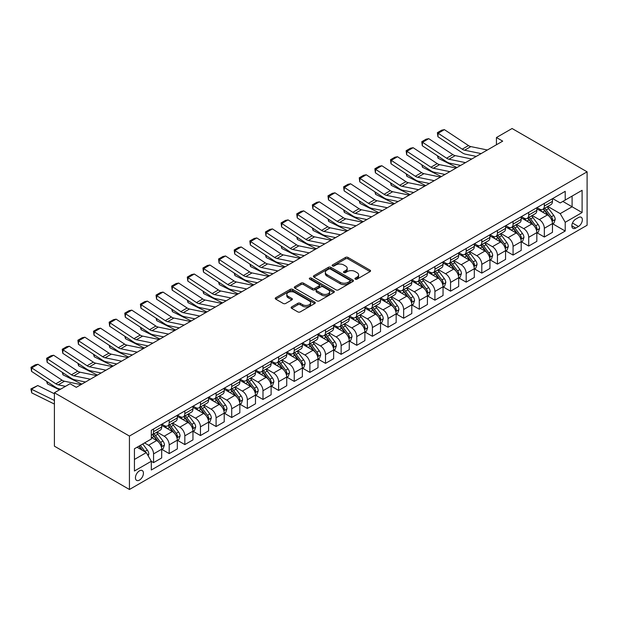 <?xml version="1.0" encoding="UTF-8"?>
<svg xmlns="http://www.w3.org/2000/svg" width="618" height="618" viewBox="0 0 618 618"><rect width="100%" height="100%" fill="white"/><g stroke="black" fill="none" stroke-linecap="round" stroke-linejoin="round"><path stroke-width="0.93" d="M355.296 279.135A1.213 0.703 0 0 0 357.019 279.135L370.058 271.603A1.738 1.004 0 0 0 370.568 270.893A1.738 1.004 0 0 0 370.058 270.182L347.965 257.428A1.738 1.004 0 0 0 345.508 257.428L332.469 264.96A1.213 0.703 0 0 0 332.113 265.454A1.213 0.703 0 0 0 332.469 265.949A1.213 0.703 0 0 0 334.191 265.949L335.875 264.975A5.554 3.206 0 0 1 343.732 264.975L345.57 266.041A5.554 3.206 0 0 1 347.2 268.305A5.554 3.206 0 0 1 345.57 270.576L343.886 271.549A1.213 0.703 0 0 0 343.531 272.044A1.213 0.703 0 0 0 343.886 272.538A1.213 0.703 0 0 0 345.601 272.538L347.293 271.565A5.554 3.206 0 0 1 355.149 271.565L356.988 272.631A5.554 3.206 0 0 1 358.618 274.894A5.554 3.206 0 0 1 356.988 277.165L355.296 278.139A1.213 0.703 0 0 0 354.941 278.633A1.213 0.703 0 0 0 355.296 279.135L355.296 278.139M139.436 480.101A5.662 3.268 120 0 0 143.129 475.118A5.662 3.268 120 0 0 142.264 470.584A5.662 3.268 120 0 0 139.436 470.862A5.662 3.268 120 0 0 135.736 475.845A5.662 3.268 120 0 0 136.609 480.379A5.662 3.268 120 0 0 139.436 480.101M291.626 306.891A1.738 1.004 0 0 0 291.117 307.602A1.738 1.004 0 0 0 291.626 308.312L297.83 311.889A1.738 1.004 0 0 0 300.278 311.889L314.763 303.531A1.738 1.004 0 0 0 315.273 302.82A1.738 1.004 0 0 0 314.763 302.109L292.669 289.355A1.738 1.004 0 0 0 290.213 289.355L275.736 297.714A1.738 1.004 0 0 0 275.226 298.424A1.738 1.004 0 0 0 275.736 299.135L283.222 303.453A1.738 1.004 0 0 0 285.678 303.453L291.874 299.877A1.738 1.004 0 0 0 292.384 299.166A1.738 1.004 0 0 0 291.874 298.463L288.158 296.316A4.643 2.681 0 0 1 286.798 294.423A4.643 2.681 0 0 1 289.664 291.943A4.643 2.681 0 0 1 294.724 292.523L309.27 300.92A4.643 2.681 0 0 1 310.63 302.82A4.643 2.681 0 0 1 307.764 305.292A4.643 2.681 0 0 1 302.704 304.713L300.278 303.314A1.738 1.004 0 0 0 297.83 303.314L291.626 306.891L291.626 308.312M587.1 171.827L512.075 128.513L496.439 137.536L502.697 141.143L76.284 387.331L70.035 383.724L54.407 392.747L129.432 436.061L587.1 171.827L587.1 225.253L129.432 489.487L129.432 436.061M335.999 289.85A1.738 1.004 0 0 0 338.455 289.85L352.94 281.491A1.738 1.004 0 0 0 353.442 280.781A1.738 1.004 0 0 0 352.94 280.07L330.846 267.316A1.738 1.004 0 0 0 328.39 267.316L313.905 275.674A1.738 1.004 0 0 0 313.396 276.385A1.738 1.004 0 0 0 313.905 277.096L335.999 289.85M310.159 279.398A1.213 0.703 0 0 1 311.387 279.568L333.828 292.523L319.367 300.873A1.738 1.004 0 0 1 316.91 300.873L294.817 288.112L294.817 286.698A1.738 1.004 0 0 0 294.307 287.409A1.738 1.004 0 0 0 294.817 288.112M294.817 286.698L301.02 283.121A1.738 1.004 0 0 1 303.469 283.121L312.43 288.289A1.738 1.004 0 0 0 314.886 288.289L318.996 285.918A1.738 1.004 0 0 0 319.506 285.207A1.738 1.004 0 0 0 318.996 284.496L309.672 279.112A1.213 0.703 0 0 1 309.317 278.618A1.213 0.703 0 0 1 310.066 277.969A1.213 0.703 0 0 1 311.387 278.123L333.851 291.093A1.738 1.004 0 0 1 334.361 291.796A1.738 1.004 0 0 1 333.851 292.507L333.851 291.093M578.471 217.528L575.721 219.12A5.485 3.167 120 0 0 572.137 223.948A5.485 3.167 120 0 0 572.979 228.343A5.485 3.167 120 0 0 575.721 228.073L578.471 226.482A5.485 3.167 120 0 0 582.056 221.653A5.485 3.167 120 0 0 581.214 217.258A5.485 3.167 120 0 0 578.471 217.528M552.646 198.579L560.217 202.943L565.215 200.054L565.215 191.325L151.317 430.29L151.317 439.019L134.43 448.768L134.43 471.009L151.317 461.26L151.317 469.997L565.215 231.032L565.215 222.295L560.217 213.627L547.78 206.451M565.215 200.054L582.102 190.313L582.102 212.546L565.215 222.295M54.407 392.747L54.407 446.173L129.432 489.487M496.439 137.536L496.439 144.759M562.843 201.429L572.098 206.775L572.098 196.084L582.102 190.313M560.217 213.627L572.098 206.775L582.102 212.546M134.43 459.452L146.311 452.592L137.057 447.254M151.317 461.329L153.565 462.627L153.565 453.898A7.076 4.087 -120 0 0 148.559 445.23L144.558 442.921M153.565 462.627L161.692 457.938L161.692 449.201A7.076 4.087 -120 0 0 156.694 440.541L151.317 437.436M161.877 449.386L169.193 453.604L169.193 444.867A7.076 4.087 -120 0 0 164.195 436.208L157.011 432.059M169.193 453.604L177.327 448.915L177.327 440.178A7.076 4.087 -120 0 0 172.322 431.511L161.692 425.377M177.513 440.356L184.828 444.581L184.828 435.845A7.076 4.087 -120 0 0 179.823 427.185L172.646 423.036M184.828 444.581L192.955 439.892L192.955 431.155A7.076 4.087 -120 0 0 187.949 422.488L177.327 416.354M193.14 431.333L200.456 435.559L200.456 426.822A7.076 4.087 -120 0 0 195.458 418.162L188.274 414.014M200.456 435.559L208.583 430.862L208.583 422.133A7.076 4.087 -120 0 0 203.585 413.465L192.955 407.332M208.776 422.31L216.091 426.536L216.091 417.799A7.076 4.087 -120 0 0 211.086 409.131L203.901 404.991M216.091 426.536L224.218 421.839L224.218 413.102A7.076 4.087 -120 0 0 219.212 404.442L208.583 398.309M224.404 413.287L231.719 417.505L231.719 408.776A7.076 4.087 -120 0 0 226.713 400.109L219.537 395.96M231.719 417.505L239.846 412.816L239.846 404.079A7.076 4.087 -120 0 0 234.848 395.42L224.218 389.278M240.031 404.265L247.347 408.483L247.347 399.746A7.076 4.087 -120 0 0 242.349 391.086L235.164 386.938M247.347 408.483L255.481 403.793L255.481 395.056A7.076 4.087 -120 0 0 250.475 386.389L239.846 380.255M255.667 395.234L262.982 399.46L262.982 390.723A7.076 4.087 -120 0 0 257.976 382.063L250.8 377.915M262.982 399.46L271.109 394.771L271.109 386.034A7.076 4.087 -120 0 0 266.103 377.366L255.481 371.233M271.294 386.211L278.61 390.437L278.61 381.7A7.076 4.087 -120 0 0 273.612 373.04L266.428 368.892M278.61 390.437L286.737 385.74L286.737 377.011A7.076 4.087 -120 0 0 281.738 368.343L271.109 362.21M286.93 377.189L294.245 381.414L294.245 372.677A7.076 4.087 -120 0 0 289.239 364.01L282.055 359.869M294.245 381.414L302.372 376.717L302.372 367.98A7.076 4.087 -120 0 0 297.366 359.321L286.737 353.187M302.557 368.166L309.873 372.384L309.873 363.654A7.076 4.087 -120 0 0 304.867 354.987L297.691 350.839M309.873 372.384L318 367.695L318 358.958A7.076 4.087 -120 0 0 313.002 350.298L302.372 344.156M318.185 359.143L325.501 363.361L325.501 354.624A7.076 4.087 -120 0 0 320.503 345.964L313.318 341.816M325.501 363.361L333.635 358.672L333.635 349.935A7.076 4.087 -120 0 0 328.629 341.267L318 335.134M333.82 350.112L341.136 354.338L341.136 345.601A7.076 4.087 -120 0 0 336.13 336.941L328.954 332.793M341.136 354.338L349.263 349.649L349.263 340.912A7.076 4.087 -120 0 0 344.257 332.245L333.635 326.111M349.448 341.09L356.764 345.315L356.764 336.578A7.076 4.087 -120 0 0 351.766 327.919L344.581 323.77M356.764 345.315L364.89 340.618L364.89 331.889A7.076 4.087 -120 0 0 359.892 323.222L349.263 317.088M365.084 332.067L372.399 336.292L372.399 327.555A7.076 4.087 -120 0 0 367.393 318.888L360.209 314.747M372.399 336.292L380.526 331.596L380.526 322.859A7.076 4.087 -120 0 0 375.52 314.199L364.89 308.065M380.711 323.044L388.027 327.262L388.027 318.533A7.076 4.087 -120 0 0 383.021 309.865L375.844 305.717M388.027 327.262L396.153 322.573L396.153 313.836A7.076 4.087 -120 0 0 391.155 305.176L380.526 299.035M396.339 314.021L403.654 318.239L403.654 309.502A7.076 4.087 -120 0 0 398.656 300.842L391.472 296.694M403.654 318.239L411.789 313.55L411.789 304.813A7.076 4.087 -120 0 0 406.783 296.146L396.153 290.012M411.974 304.991L419.29 309.216L419.29 300.479A7.076 4.087 -120 0 0 414.284 291.82L407.107 287.671M419.29 309.216L427.417 304.527L427.417 295.79A7.076 4.087 -120 0 0 422.411 287.123L411.789 280.989M427.602 295.968L434.917 300.194L434.917 291.457A7.076 4.087 -120 0 0 429.919 282.797L422.735 278.648M434.917 300.194L443.044 295.497L443.044 286.767A7.076 4.087 -120 0 0 438.046 278.1L427.417 271.966M443.237 286.945L450.553 291.171L450.553 282.434A7.076 4.087 -120 0 0 445.547 273.766L438.363 269.626M450.553 291.171L458.68 286.474L458.68 277.737A7.076 4.087 -120 0 0 453.674 269.077L443.044 262.944M458.865 277.922L466.181 282.14L466.181 273.411A7.076 4.087 -120 0 0 461.175 264.743L453.998 260.595M466.181 282.14L474.307 277.451L474.307 268.714A7.076 4.087 -120 0 0 469.309 260.054L458.68 253.913M474.493 268.9L481.808 273.117L481.808 264.38A7.076 4.087 -120 0 0 476.81 255.721L469.626 251.572M481.808 273.117L489.943 268.428L489.943 259.691A7.076 4.087 -120 0 0 484.937 251.024L474.307 244.89M490.128 259.869L497.444 264.095L497.444 255.358A7.076 4.087 -120 0 0 492.438 246.698L485.261 242.55M497.444 264.095L505.57 259.406L505.57 250.669A7.076 4.087 -120 0 0 500.565 242.001L489.943 235.867M505.756 250.846L513.071 255.072L513.071 246.335A7.076 4.087 -120 0 0 508.073 237.675L500.889 233.527M513.071 255.072L521.198 250.375L521.198 241.646A7.076 4.087 -120 0 0 516.2 232.978L505.57 226.845M521.391 241.823L528.707 246.049L528.707 237.312A7.076 4.087 -120 0 0 523.701 228.645L516.517 224.504M528.707 246.049L536.833 241.352L536.833 232.615A7.076 4.087 -120 0 0 531.828 223.955L521.198 217.822M537.019 232.801L544.334 237.018L544.334 228.289A7.076 4.087 -120 0 0 539.329 219.622L532.152 215.473M544.334 237.018L552.461 232.329L552.461 223.592A7.076 4.087 -120 0 0 547.463 214.933L536.833 208.791M537.019 207.602L539.329 208.938A7.076 4.087 -120 0 0 542.867 209.286A7.076 4.087 -120 0 0 544.334 206.049L544.334 203.376M521.391 216.624L523.701 217.961A7.076 4.087 -120 0 0 527.239 218.316A7.076 4.087 -120 0 0 528.707 215.072L528.707 212.407M505.756 225.647L508.073 226.984A7.076 4.087 -120 0 0 511.611 227.339A7.076 4.087 -120 0 0 513.071 224.102L513.071 221.429M490.128 234.678L492.438 236.014A7.076 4.087 -120 0 0 495.976 236.362A7.076 4.087 -120 0 0 497.444 233.125L497.444 230.452M474.493 243.701L476.81 245.037A7.076 4.087 -120 0 0 480.348 245.385A7.076 4.087 -120 0 0 481.808 242.148L481.808 239.475M458.865 252.723L461.175 254.06A7.076 4.087 -120 0 0 464.713 254.407A7.076 4.087 -120 0 0 466.181 251.171L466.181 248.498M443.237 261.746L445.547 263.083A7.076 4.087 -120 0 0 449.085 263.438A7.076 4.087 -120 0 0 450.553 260.193L450.553 257.528M427.602 270.769L429.919 272.105A7.076 4.087 -120 0 0 433.457 272.461A7.076 4.087 -120 0 0 434.917 269.224L434.917 266.551M411.974 279.799L414.284 281.136A7.076 4.087 -120 0 0 417.822 281.484A7.076 4.087 -120 0 0 419.29 278.247L419.29 275.574M396.339 288.822L398.656 290.159A7.076 4.087 -120 0 0 402.194 290.506A7.076 4.087 -120 0 0 403.654 287.27L403.654 284.597M380.711 297.845L383.021 299.182A7.076 4.087 -120 0 0 386.559 299.529A7.076 4.087 -120 0 0 388.027 296.292L388.027 293.62M365.084 306.868L367.393 308.204A7.076 4.087 -120 0 0 370.931 308.56A7.076 4.087 -120 0 0 372.399 305.315L372.399 302.65M349.448 315.891L351.766 317.227A7.076 4.087 -120 0 0 355.304 317.582A7.076 4.087 -120 0 0 356.764 314.346L356.764 311.673M333.82 324.921L336.13 326.258A7.076 4.087 -120 0 0 339.668 326.605A7.076 4.087 -120 0 0 341.136 323.368L341.136 320.696M318.185 333.944L320.503 335.28A7.076 4.087 -120 0 0 324.041 335.628A7.076 4.087 -120 0 0 325.501 332.391L325.501 329.718M302.557 342.967L304.867 344.303A7.076 4.087 -120 0 0 308.405 344.651A7.076 4.087 -120 0 0 309.873 341.414L309.873 338.741M286.93 351.99L289.239 353.326A7.076 4.087 -120 0 0 292.777 353.681A7.076 4.087 -120 0 0 294.245 350.437L294.245 347.772M271.294 361.012L273.612 362.349A7.076 4.087 -120 0 0 277.15 362.704A7.076 4.087 -120 0 0 278.61 359.467L278.61 356.795M255.667 370.043L257.976 371.379A7.076 4.087 -120 0 0 261.514 371.727A7.076 4.087 -120 0 0 262.982 368.49L262.982 365.817M240.031 379.066L242.349 380.402A7.076 4.087 -120 0 0 245.887 380.75A7.076 4.087 -120 0 0 247.347 377.513L247.347 374.84M224.404 388.089L226.713 389.425A7.076 4.087 -120 0 0 230.251 389.773A7.076 4.087 -120 0 0 231.719 386.536L231.719 383.863M208.776 397.111L211.086 398.448A7.076 4.087 -120 0 0 214.624 398.803A7.076 4.087 -120 0 0 216.091 395.559L216.091 392.894M193.14 406.134L195.458 407.471A7.076 4.087 -120 0 0 198.996 407.826A7.076 4.087 -120 0 0 200.456 404.589L200.456 401.916M177.513 415.165L179.823 416.501A7.076 4.087 -120 0 0 183.361 416.849A7.076 4.087 -120 0 0 184.828 413.612L184.828 410.939M161.877 424.187L164.195 425.524A7.076 4.087 -120 0 0 167.733 425.872A7.076 4.087 -120 0 0 169.193 422.635L169.193 419.962M552.646 223.778L565.215 231.032M542.867 209.286L550.993 204.597A7.076 4.087 -120 0 0 552.461 201.36L552.461 198.687M527.239 218.316L535.366 213.619A7.076 4.087 -120 0 0 536.833 210.383L536.833 207.71M511.611 227.339L519.738 222.642A7.076 4.087 -120 0 0 521.198 219.405L521.198 216.733M495.976 236.362L504.103 231.665A7.076 4.087 -120 0 0 505.57 228.428L505.57 225.755M480.348 245.385L488.475 240.696A7.076 4.087 -120 0 0 489.943 237.451L489.943 234.786M464.713 254.407L472.84 249.718A7.076 4.087 -120 0 0 474.307 246.482L474.307 243.809M449.085 263.438L457.212 258.741A7.076 4.087 -120 0 0 458.68 255.504L458.68 252.832M433.457 272.461L441.584 267.764A7.076 4.087 -120 0 0 443.044 264.527L443.044 261.854M417.822 281.484L425.949 276.787A7.076 4.087 -120 0 0 427.417 273.55L427.417 270.877M402.194 290.506L410.321 285.817A7.076 4.087 -120 0 0 411.789 282.573L411.789 279.908M386.559 299.529L394.686 294.84A7.076 4.087 -120 0 0 396.153 291.603L396.153 288.93M370.931 308.56L379.058 303.863A7.076 4.087 -120 0 0 380.526 300.626L380.526 297.953M355.304 317.582L363.43 312.886A7.076 4.087 -120 0 0 364.89 309.649L364.89 306.976M339.668 326.605L347.795 321.908A7.076 4.087 -120 0 0 349.263 318.672L349.263 315.999M324.041 335.628L332.167 330.939A7.076 4.087 -120 0 0 333.635 327.694L333.635 325.029M308.405 344.651L316.532 339.962A7.076 4.087 -120 0 0 318 336.725L318 334.052M292.777 353.681L300.904 348.985A7.076 4.087 -120 0 0 302.372 345.748L302.372 343.075M277.15 362.704L285.277 358.007A7.076 4.087 -120 0 0 286.737 354.771L286.737 352.098M261.514 371.727L269.641 367.03A7.076 4.087 -120 0 0 271.109 363.793L271.109 361.121M245.887 380.75L254.013 376.061A7.076 4.087 -120 0 0 255.481 372.816L255.481 370.151M230.251 389.773L238.378 385.084A7.076 4.087 -120 0 0 239.846 381.847L239.846 379.174M214.624 398.803L222.75 394.106A7.076 4.087 -120 0 0 224.218 390.87L224.218 388.197M198.996 407.826L207.123 403.129A7.076 4.087 -120 0 0 208.583 399.892L208.583 397.22M183.361 416.849L191.487 412.152A7.076 4.087 -120 0 0 192.955 408.915L192.955 406.242M167.733 425.872L175.86 421.182A7.076 4.087 -120 0 0 177.327 417.938L177.327 415.273M151.317 435.18A7.076 4.087 -120 0 0 152.098 434.894L160.224 430.205A7.076 4.087 -120 0 0 161.692 426.968L161.692 424.296M152.098 434.894A7.076 4.087 -120 0 0 153.565 431.658L153.565 428.985M146.311 452.592L151.317 461.26M355.783 279.305L356.988 278.61A5.554 3.206 0 0 0 358.618 276.339L358.618 274.894M347.2 268.305L347.2 269.749A5.554 3.206 0 0 1 345.57 272.02L344.373 272.716M370.035 271.619L347.965 258.872A1.738 1.004 0 0 0 345.508 258.872L332.955 266.126M352.917 281.499L330.846 268.76A1.738 1.004 0 0 0 328.39 268.76L313.929 277.111M349.865 281.275A1.213 0.703 0 0 0 350.221 280.781A1.213 0.703 0 0 0 349.865 280.286L330.476 269.085A1.213 0.703 0 0 0 328.761 269.085L326.976 270.112A5.554 3.206 0 0 0 325.354 272.384A5.554 3.206 0 0 0 326.976 274.647L340.232 282.302A5.554 3.206 0 0 0 348.089 282.302L349.865 281.275L349.865 282.72A1.213 0.703 0 0 0 350.221 282.225L350.221 280.781M325.354 272.384L325.354 273.828A5.554 3.206 0 0 0 326.976 276.091L326.976 274.647M349.865 282.72L348.089 283.747A5.554 3.206 0 0 1 340.232 283.747L326.976 276.091M294.84 288.127L301.02 284.566L301.02 283.121M319.506 285.207L319.506 286.652A1.738 1.004 0 0 1 318.996 287.362L314.886 289.734A1.738 1.004 0 0 1 312.43 289.734L303.469 284.566A1.738 1.004 0 0 0 301.02 284.566M321.731 293.658A4.643 2.681 0 0 0 326.791 294.238A4.643 2.681 0 0 0 329.657 291.766A4.643 2.681 0 0 0 328.297 289.865L323.175 286.906A1.738 1.004 0 0 0 320.719 286.906L316.609 289.286A1.738 1.004 0 0 0 316.099 289.989A1.738 1.004 0 0 0 316.609 290.699L321.731 293.658L321.731 295.103A4.643 2.681 0 0 0 326.791 295.682A4.643 2.681 0 0 0 329.657 293.21L329.657 291.766M316.099 289.989L316.099 291.433A1.738 1.004 0 0 0 316.609 292.144L316.609 290.699M321.731 295.103L316.609 292.144M310.63 302.82L310.63 304.265A4.643 2.681 0 0 1 307.764 306.737A4.643 2.681 0 0 1 302.704 306.157L300.278 304.759A1.738 1.004 0 0 0 297.83 304.759L291.65 308.32M286.798 294.423L286.798 295.868A4.643 2.681 0 0 0 288.158 297.76L288.158 296.316M291.851 299.892L288.158 297.76M314.74 303.538L292.669 290.8A1.738 1.004 0 0 0 290.213 290.8L275.759 299.143L275.736 297.714M552.461 223.886L553.96 223.013L555.211 219.405A4.689 2.704 -120 0 0 553.72 215.419L548.606 208.598A13.526 7.81 -120 0 0 547.131 206.829M542.048 211.804A13.526 7.81 -120 0 0 539.282 208.907M459.529 165.191L460.348 165.593M438.015 156.138L438.139 158.247L437.389 155.728M456.965 167.548L438.139 158.247M552.036 221.012L552.685 219.606A4.689 2.704 -120 0 0 551.341 216.787L546.235 209.965A13.526 7.81 -120 0 0 544.759 208.196M543.5 208.923A11.232 6.481 60 0 1 545.339 211.024L549.665 216.794M543.253 209.062A13.526 7.81 60 0 1 544.728 210.831L548.127 215.365M481.128 153.596L464.597 150.213A8.845 5.106 60 0 1 462.225 149.17L438.139 133.249L437.915 136.725L462.001 152.638A13.264 7.655 -120 0 0 465.555 154.199L476.277 156.4M487.378 149.989L470.846 146.597A8.845 5.106 60 0 1 468.483 145.562L444.396 129.641L438.139 133.249L437.389 132.677L441.77 130.151L444.396 129.641M437.915 136.725L437.389 132.677M536.833 232.909L538.332 232.044L539.584 228.428A4.689 2.704 -120 0 0 538.085 224.442L532.979 217.621A13.526 7.81 -120 0 0 531.503 215.852M526.42 220.835A13.526 7.81 -120 0 0 523.647 217.93M443.894 174.214L444.713 174.624M422.38 165.168L422.511 167.277L421.754 164.751M441.337 176.57L422.511 167.277M536.401 230.035L537.05 228.629A4.689 2.704 -120 0 0 535.713 225.809L530.599 218.988A13.526 7.81 -120 0 0 529.124 217.227M527.865 217.953A11.232 6.481 60 0 1 529.711 220.047L534.037 225.817M527.625 218.092A13.526 7.81 60 0 1 529.101 219.861L532.5 224.396M521.198 241.932L522.704 241.066L523.948 237.451A4.689 2.704 -120 0 0 522.457 233.465L517.343 226.644A13.526 7.81 -120 0 0 515.868 224.875M510.792 229.857A13.526 7.81 -120 0 0 508.019 226.96M428.266 183.245L429.085 183.646M406.752 174.191L406.883 176.3L406.126 173.774M425.709 185.593L406.883 176.3M520.773 239.058L521.422 237.652A4.689 2.704 -120 0 0 520.078 234.832L514.972 228.019A13.526 7.81 -120 0 0 513.496 226.25M512.237 226.976A11.232 6.481 60 0 1 514.076 229.069L518.402 234.84M511.998 227.115A13.526 7.81 60 0 1 513.473 228.884L516.864 233.419M505.57 250.954L507.069 250.089L508.32 246.482A4.689 2.704 -120 0 0 506.822 242.488L501.716 235.667A13.526 7.81 -120 0 0 500.24 233.898M495.157 238.88A13.526 7.81 -120 0 0 492.391 235.983M412.639 192.268L413.457 192.669M391.124 183.214L391.248 185.323L390.491 182.797M410.074 194.624L391.248 185.323M505.145 248.088L505.787 246.682A4.689 2.704 -120 0 0 504.45 243.863L499.336 237.042A13.526 7.81 -120 0 0 497.861 235.273M496.602 235.999A11.232 6.481 60 0 1 498.448 238.092L502.774 243.863M496.362 236.138A13.526 7.81 60 0 1 497.838 237.907L501.237 242.441M465.493 162.627L448.969 159.235A8.845 5.106 60 0 1 446.598 158.193L422.511 142.279L422.287 145.748L446.374 161.661A13.264 7.655 -120 0 0 449.927 163.222L460.649 165.423M471.75 159.011L455.219 155.62A8.845 5.106 60 0 1 452.847 154.585L428.761 138.664L422.511 142.279L421.762 141.707L426.134 139.181L428.761 138.664M422.287 145.748L421.762 141.707M449.865 171.649L433.334 168.258A8.845 5.106 60 0 1 430.97 167.215L406.883 151.302L406.652 154.77L430.738 170.692A13.264 7.655 -120 0 0 434.292 172.244L445.014 174.446M456.115 168.034L439.591 164.651A8.845 5.106 60 0 1 437.22 163.608L413.133 147.694L406.883 151.302L406.126 150.73L410.506 148.204L413.133 147.694M406.652 154.77L406.126 150.73M434.23 180.672L417.706 177.281A8.845 5.106 60 0 1 415.335 176.246L391.248 160.325L391.024 163.793L415.111 179.714A13.264 7.655 -120 0 0 418.664 181.275L429.386 183.469M440.487 177.065L423.956 173.673A8.845 5.106 60 0 1 421.592 172.631L397.498 156.717L391.248 160.325L390.499 159.753L394.871 157.227L397.498 156.717M391.024 163.793L390.499 159.753M489.943 259.977L491.441 259.112L492.693 255.504A4.689 2.704 -120 0 0 491.194 251.511L486.088 244.689A13.526 7.81 -120 0 0 484.612 242.928M479.529 247.903A13.526 7.81 -120 0 0 476.756 245.006M397.003 201.29L397.822 201.692M375.489 192.237L375.62 194.346L374.863 191.827M394.446 203.646L375.62 194.346M489.51 257.111L490.159 255.705A4.689 2.704 -120 0 0 488.815 252.886L483.709 246.064A13.526 7.81 -120 0 0 482.233 244.295M480.974 245.022A11.232 6.481 60 0 1 482.82 247.123L487.139 252.893M480.734 245.161A13.526 7.81 60 0 1 482.21 246.93L485.609 251.464M418.602 189.695L402.071 186.304A8.845 5.106 60 0 1 399.707 185.269L375.62 169.347L375.396 172.816L399.483 188.737A13.264 7.655 -120 0 0 403.036 190.298L413.759 192.492M424.852 186.088L408.328 182.696A8.845 5.106 60 0 1 405.956 181.661L381.87 165.74L375.62 169.347L374.863 168.776L379.243 166.25L381.87 165.74M375.396 172.816L374.863 168.776M474.307 269.008L475.806 268.135L477.057 264.527A4.689 2.704 -120 0 0 475.566 260.541L470.452 253.72A13.526 7.81 -120 0 0 468.977 251.951M463.894 256.926A13.526 7.81 -120 0 0 461.128 254.029M381.376 210.313L382.194 210.715M359.861 201.259L359.985 203.368L359.236 200.85M378.811 212.669L359.985 203.368M473.882 266.134L474.531 264.728A4.689 2.704 -120 0 0 473.187 261.908L468.081 255.087A13.526 7.81 -120 0 0 466.605 253.318M465.346 254.044A11.232 6.481 60 0 1 467.185 256.146L471.511 261.916M465.099 254.183A13.526 7.81 60 0 1 466.575 255.952L469.974 260.487M458.68 278.03L460.178 277.165L461.43 273.55A4.689 2.704 -120 0 0 459.931 269.564L454.825 262.743A13.526 7.81 -120 0 0 453.349 260.974M448.266 265.956A13.526 7.81 -120 0 0 445.493 263.052M365.74 219.336L366.559 219.745M344.226 210.29L344.357 212.399L343.6 209.873M363.183 221.692L344.357 212.399M458.247 275.157L458.896 273.751A4.689 2.704 -120 0 0 457.559 270.931L452.446 264.11A13.526 7.81 -120 0 0 450.97 262.349M449.711 263.075A11.232 6.481 60 0 1 451.557 265.168L455.883 270.939M449.471 263.214A13.526 7.81 60 0 1 450.947 264.983L454.346 269.518M443.044 287.053L444.551 286.188L445.794 282.573A4.689 2.704 -120 0 0 444.303 278.587L439.189 271.765A13.526 7.81 -120 0 0 437.714 269.996M432.639 274.979A13.526 7.81 -120 0 0 429.865 272.082M350.112 228.366L350.931 228.768M328.598 219.313L328.73 221.422L327.973 218.896M347.555 230.715L328.73 221.422M442.619 284.18L443.268 282.774A4.689 2.704 -120 0 0 441.924 279.954L436.818 273.141A13.526 7.81 -120 0 0 435.342 271.372M434.083 272.098A11.232 6.481 60 0 1 435.922 274.191L440.248 279.962M433.844 272.237A13.526 7.81 60 0 1 435.319 274.006L438.71 278.54M427.417 296.076L428.915 295.211L430.167 291.603A4.689 2.704 -120 0 0 428.668 287.609L423.562 280.788A13.526 7.81 -120 0 0 422.086 279.019M417.003 284.002A13.526 7.81 -120 0 0 414.238 281.105M334.485 237.389L335.304 237.791M312.971 228.336L313.094 230.444L312.337 227.918M331.92 239.745L313.094 230.444M426.992 293.21L427.633 291.804A4.689 2.704 -120 0 0 426.296 288.985L421.182 282.163A13.526 7.81 -120 0 0 419.707 280.394M418.448 281.12A11.232 6.481 60 0 1 420.294 283.214L424.62 288.985M418.208 281.26A13.526 7.81 60 0 1 419.684 283.029L423.083 287.563M411.789 305.099L413.287 304.234L414.539 300.626A4.689 2.704 -120 0 0 413.04 296.632L407.934 289.811A13.526 7.81 -120 0 0 406.459 288.05M401.376 293.025A13.526 7.81 -120 0 0 398.602 290.128M318.849 246.412L319.668 246.814M297.335 237.358L297.467 239.467L296.71 236.949M316.292 248.768L297.467 239.467M411.356 302.233L412.005 300.827A4.689 2.704 -120 0 0 410.661 298.007L405.555 291.186A13.526 7.81 -120 0 0 404.079 289.417M402.82 290.143A11.232 6.481 60 0 1 404.666 292.244L408.985 298.015M402.581 290.282A13.526 7.81 60 0 1 404.056 292.051L407.455 296.586M402.975 198.718L386.443 195.334A8.845 5.106 60 0 1 384.072 194.291L359.985 178.37L359.761 181.846L383.848 197.76A13.264 7.655 -120 0 0 387.401 199.32L398.123 201.522M409.224 195.11L392.693 191.719A8.845 5.106 60 0 1 390.329 190.684L366.242 174.763L359.985 178.37L359.236 177.799L363.616 175.273L366.242 174.763M359.761 181.846L359.236 177.799M387.339 207.748L370.815 204.357A8.845 5.106 60 0 1 368.444 203.314L344.357 187.401L344.133 190.869L368.22 206.783A13.264 7.655 -120 0 0 371.773 208.343L382.496 210.545M393.596 204.133L377.065 200.742A8.845 5.106 60 0 1 374.693 199.707L350.607 183.785L344.357 187.401L343.608 186.829L347.98 184.303L350.607 183.785M344.133 190.869L343.608 186.829M371.712 216.771L355.18 213.38A8.845 5.106 60 0 1 352.816 212.337L328.73 196.424L328.498 199.892L352.584 215.813A13.264 7.655 -120 0 0 356.138 217.366L366.86 219.568M377.961 213.156L361.437 209.772A8.845 5.106 60 0 1 359.066 208.729L334.979 192.816L328.73 196.424L327.973 195.852L332.353 193.326L334.979 192.816M328.498 199.892L327.973 195.852M356.076 225.794L339.552 222.403A8.845 5.106 60 0 1 337.181 221.368L313.094 205.446L312.87 208.915L336.957 224.836A13.264 7.655 -120 0 0 340.51 226.397L351.233 228.59M362.333 222.186L345.802 218.795A8.845 5.106 60 0 1 343.438 217.752L319.344 201.839L313.094 205.446L312.345 204.875L316.717 202.349L319.344 201.839M312.87 208.915L312.345 204.875M340.448 234.817L323.917 231.426A8.845 5.106 60 0 1 321.553 230.39L297.467 214.469L297.243 217.938L321.329 233.859A13.264 7.655 -120 0 0 324.883 235.419L335.605 237.613M346.698 231.209L330.174 227.818A8.845 5.106 60 0 1 327.803 226.783L303.716 210.862L297.467 214.469L296.71 213.898L301.09 211.371L303.716 210.862M297.243 217.938L296.71 213.898M396.153 314.129L397.652 313.256L398.904 309.649A4.689 2.704 -120 0 0 397.413 305.663L392.299 298.842A13.526 7.81 -120 0 0 390.823 297.073M385.74 302.048A13.526 7.81 -120 0 0 382.975 299.151M303.222 255.435L304.041 255.837M281.708 246.381L281.831 248.49L281.082 245.972M300.657 257.791L281.831 248.49M395.729 311.256L396.377 309.85A4.689 2.704 -120 0 0 395.033 307.03L389.927 300.209A13.526 7.81 -120 0 0 388.452 298.44M387.192 299.166A11.232 6.481 60 0 1 389.031 301.267L393.357 307.038M386.945 299.305A13.526 7.81 60 0 1 388.421 301.074L391.82 305.609M324.821 243.84L308.289 240.456A8.845 5.106 60 0 1 305.918 239.413L281.831 223.492L281.607 226.968L305.694 242.882A13.264 7.655 -120 0 0 309.247 244.442L319.969 246.644M331.07 240.232L314.539 236.841A8.845 5.106 60 0 1 312.175 235.806L288.088 219.884L281.831 223.492L281.082 222.92L285.462 220.394L288.088 219.884M281.607 226.968L281.082 222.92M380.526 323.152L382.024 322.287L383.276 318.672A4.689 2.704 -120 0 0 381.777 314.686L376.671 307.864A13.526 7.81 -120 0 0 375.196 306.095M370.112 311.078A13.526 7.81 -120 0 0 367.339 308.173M287.586 264.458L288.405 264.867M266.072 255.412L266.204 257.521L265.446 254.995M285.029 266.814L266.204 257.521M380.093 320.279L380.742 318.873A4.689 2.704 -120 0 0 379.406 316.053L374.292 309.232A13.526 7.81 -120 0 0 372.816 307.47M371.557 308.197A11.232 6.481 60 0 1 373.403 310.29L377.729 316.061M371.318 308.336A13.526 7.81 60 0 1 372.793 310.105L376.192 314.639M309.185 252.87L292.662 249.479A8.845 5.106 60 0 1 290.29 248.436L266.204 232.522L265.979 235.991L290.066 251.905A13.264 7.655 -120 0 0 293.62 253.465L304.342 255.667M315.443 249.255L298.911 245.864A8.845 5.106 60 0 1 296.54 244.828L272.453 228.907L266.204 232.522L265.454 231.951L269.827 229.425L272.453 228.907M265.979 235.991L265.454 231.951M364.89 332.175L366.397 331.31L367.64 327.694A4.689 2.704 -120 0 0 366.15 323.708L361.036 316.887A13.526 7.81 -120 0 0 359.56 315.118M354.485 320.101A13.526 7.81 -120 0 0 351.712 317.204M271.959 273.48L272.777 273.89M250.444 264.434L250.576 266.543L249.819 264.017M269.402 275.837L250.576 266.543M364.466 329.301L365.114 327.895A4.689 2.704 -120 0 0 363.77 325.076L358.664 318.262A13.526 7.81 -120 0 0 357.189 316.493M355.929 317.219A11.232 6.481 60 0 1 357.768 319.313L362.094 325.083M355.69 317.358A13.526 7.81 60 0 1 357.165 319.127L360.557 323.662M293.558 261.893L277.026 258.502A8.845 5.106 60 0 1 274.662 257.459L250.576 241.545L250.344 245.014L274.431 260.935A13.264 7.655 -120 0 0 277.984 262.488L288.706 264.689M299.807 258.278L283.283 254.894A8.845 5.106 60 0 1 280.912 253.851L256.825 237.938L250.576 241.545L249.819 240.974L254.199 238.448L256.825 237.938M250.344 245.014L249.819 240.974M349.263 341.198L350.761 340.333L352.013 336.725A4.689 2.704 -120 0 0 350.514 332.731L345.408 325.91A13.526 7.81 -120 0 0 343.932 324.141M338.849 329.124A13.526 7.81 -120 0 0 336.084 326.227M256.331 282.511L257.15 282.913M234.817 273.457L234.94 275.566L234.183 273.04M253.766 284.867L234.94 275.566M348.838 338.332L349.479 336.926A4.689 2.704 -120 0 0 348.143 334.106L343.029 327.285A13.526 7.81 -120 0 0 341.553 325.516M340.294 326.242A11.232 6.481 60 0 1 342.14 328.336L346.466 334.106M340.054 326.381A13.526 7.81 60 0 1 341.53 328.15L344.929 332.685M277.922 270.916L261.399 267.524A8.845 5.106 60 0 1 259.027 266.489L234.94 250.568L234.716 254.037L258.803 269.958A13.264 7.655 -120 0 0 262.356 271.518L273.079 273.712M284.18 267.308L267.648 263.917A8.845 5.106 60 0 1 265.284 262.874L241.19 246.961L234.94 250.568L234.191 249.996L238.563 247.47L241.19 246.961M234.716 254.037L234.191 249.996M333.635 350.221L335.134 349.355L336.385 345.748A4.689 2.704 -120 0 0 334.886 341.754L329.78 334.933A13.526 7.81 -120 0 0 328.305 333.172M323.222 338.146A13.526 7.81 -120 0 0 320.448 335.25M240.696 291.534L241.514 291.935M219.181 282.48L219.313 284.589L218.556 282.071M238.139 293.89L219.313 284.589M333.202 347.355L333.851 345.949A4.689 2.704 -120 0 0 332.507 343.129L327.401 336.308A13.526 7.81 -120 0 0 325.925 334.539M324.666 335.265A11.232 6.481 60 0 1 326.513 337.366L330.831 343.137M324.427 335.404A13.526 7.81 60 0 1 325.902 337.173L329.301 341.708M262.295 279.939L245.763 276.547A8.845 5.106 60 0 1 243.399 275.512L219.313 259.591L219.089 263.059L243.175 278.981A13.264 7.655 -120 0 0 246.729 280.541L257.451 282.735M268.544 276.331L252.02 272.94A8.845 5.106 60 0 1 249.649 271.905L225.562 255.983L219.313 259.591L218.556 259.019L222.936 256.493L225.562 255.983M219.089 263.059L218.556 259.019M318 359.251L319.498 358.378L320.75 354.771A4.689 2.704 -120 0 0 319.259 350.785L314.145 343.963A13.526 7.81 -120 0 0 312.669 342.194M307.586 347.169A13.526 7.81 -120 0 0 304.821 344.272M225.068 300.557L225.887 300.958M203.554 291.503L203.677 293.612L202.928 291.093M222.503 302.913L203.677 293.612M317.575 356.377L318.224 354.971A4.689 2.704 -120 0 0 316.879 352.152L311.773 345.331A13.526 7.81 -120 0 0 310.298 343.562M309.039 344.288A11.232 6.481 60 0 1 310.877 346.389L315.203 352.16M308.791 344.427A13.526 7.81 60 0 1 310.267 346.196L313.666 350.73M246.667 288.961L230.135 285.57A8.845 5.106 60 0 1 227.764 284.535L203.677 268.614L203.453 272.09L227.54 288.003A13.264 7.655 -120 0 0 231.093 289.564L241.816 291.766M252.916 285.354L236.385 281.962A8.845 5.106 60 0 1 234.021 280.927L209.935 265.006L203.677 268.614L202.928 268.042L207.308 265.516L209.935 265.006M203.453 272.09L202.928 268.042M302.372 368.274L303.871 367.409L305.122 363.793A4.689 2.704 -120 0 0 303.623 359.807L298.517 352.986A13.526 7.81 -120 0 0 297.042 351.217M291.959 356.2A13.526 7.81 -120 0 0 289.185 353.295M209.432 309.579L210.251 309.989M187.918 300.533L188.05 302.642L187.293 300.116M206.875 311.935L188.05 302.642M301.939 365.4L302.588 363.994A4.689 2.704 -120 0 0 301.252 361.175L296.138 354.353A13.526 7.81 -120 0 0 294.662 352.592M293.403 353.318A11.232 6.481 60 0 1 295.249 355.412L299.575 361.182M293.164 353.457A13.526 7.81 60 0 1 294.639 355.226L298.038 359.753M286.737 377.297L288.243 376.432L289.487 372.816A4.689 2.704 -120 0 0 287.996 368.83L282.882 362.009A13.526 7.81 -120 0 0 281.406 360.24M276.331 365.223A13.526 7.81 -120 0 0 273.558 362.326M193.805 318.602L194.624 319.012M172.291 309.556L172.422 311.665L171.665 309.139M191.248 320.958L172.422 311.665M286.312 374.423L286.961 373.017A4.689 2.704 -120 0 0 285.616 370.197L280.51 363.384A13.526 7.81 -120 0 0 279.035 361.615M277.776 362.341A11.232 6.481 60 0 1 279.614 364.435L283.94 370.205M277.536 362.48A13.526 7.81 60 0 1 279.012 364.249L282.403 368.784M271.109 386.32L272.608 385.454L273.859 381.847A4.689 2.704 -120 0 0 272.36 377.853L267.254 371.032A13.526 7.81 -120 0 0 265.779 369.263M260.696 374.245A13.526 7.81 -120 0 0 257.93 371.348M178.177 327.633L178.996 328.034M156.663 318.579L156.787 320.688L156.03 318.162M175.612 329.981L156.787 320.688M270.684 383.454L271.325 382.048A4.689 2.704 -120 0 0 269.989 379.228L264.875 372.407A13.526 7.81 -120 0 0 263.399 370.638M262.14 371.364A11.232 6.481 60 0 1 263.986 373.457L268.312 379.228M261.901 371.503A13.526 7.81 60 0 1 263.376 373.272L266.775 377.807M255.481 395.342L256.98 394.477L258.231 390.87A4.689 2.704 -120 0 0 256.733 386.876L251.626 380.055A13.526 7.81 -120 0 0 250.151 378.293M245.068 383.268A13.526 7.81 -120 0 0 242.295 380.371M162.542 336.656L163.361 337.057M141.028 327.602L141.159 329.711L140.402 327.192M159.985 339.012L141.159 329.711M255.049 392.476L255.697 391.07A4.689 2.704 -120 0 0 254.353 388.251L249.247 381.43A13.526 7.81 -120 0 0 247.772 379.661M246.512 380.387A11.232 6.481 60 0 1 248.359 382.488L252.677 388.259M246.273 380.526A13.526 7.81 60 0 1 247.748 382.295L251.147 386.829M239.846 404.373L241.344 403.5L242.596 399.892A4.689 2.704 -120 0 0 241.105 395.906L235.991 389.085A13.526 7.81 -120 0 0 234.516 387.316M229.432 392.291A13.526 7.81 -120 0 0 226.667 389.394M146.914 345.678L147.733 346.08M125.4 336.625L125.524 338.734L124.774 336.215M144.349 348.034L125.524 338.734M239.421 401.499L240.07 400.093A4.689 2.704 -120 0 0 238.726 397.274L233.619 390.452A13.526 7.81 -120 0 0 232.144 388.683M230.885 389.41A11.232 6.481 60 0 1 232.723 391.511L237.049 397.281M230.638 389.549A13.526 7.81 60 0 1 232.113 391.318L235.512 395.852M224.218 413.396L225.717 412.53L226.968 408.915A4.689 2.704 -120 0 0 225.47 404.929L220.363 398.108A13.526 7.81 -120 0 0 218.888 396.339M213.805 401.321A13.526 7.81 -120 0 0 211.032 398.417M131.279 354.701L132.097 355.111M109.765 345.655L109.896 347.764L109.139 345.238M128.722 357.057L109.896 347.764M223.786 410.522L224.434 409.116A4.689 2.704 -120 0 0 223.098 406.296L217.984 399.475A13.526 7.81 -120 0 0 216.509 397.714M215.249 398.44A11.232 6.481 60 0 1 217.096 400.534L221.422 406.304M215.01 398.579A13.526 7.81 60 0 1 216.485 400.348L219.884 404.875M208.583 422.418L210.089 421.553L211.333 417.938A4.689 2.704 -120 0 0 209.842 413.952L204.728 407.131A13.526 7.81 -120 0 0 203.252 405.362M198.177 410.344A13.526 7.81 -120 0 0 195.404 407.447M115.651 363.724L116.47 364.133M94.137 354.678L94.268 356.787L93.511 354.261M113.094 366.08L94.268 356.787M208.158 419.545L208.807 418.139A4.689 2.704 -120 0 0 207.463 415.319L202.356 408.506A13.526 7.81 -120 0 0 200.881 406.737M199.622 407.463A11.232 6.481 60 0 1 201.46 409.556L205.786 415.327M199.382 407.602A13.526 7.81 60 0 1 200.858 409.371L204.249 413.905M192.955 431.441L194.454 430.576L195.705 426.968A4.689 2.704 -120 0 0 194.207 422.975L189.1 416.153A13.526 7.81 -120 0 0 187.625 414.384M182.542 419.367A13.526 7.81 -120 0 0 179.776 416.47M100.023 372.754L100.842 373.156M78.509 363.701L78.633 365.81L77.876 363.284M97.459 375.103L78.633 365.81M192.53 428.575L193.171 427.169A4.689 2.704 -120 0 0 191.835 424.35L186.721 417.529A13.526 7.81 -120 0 0 185.245 415.76M183.986 416.486A11.232 6.481 60 0 1 185.833 418.579L190.159 424.35M183.747 416.625A13.526 7.81 60 0 1 185.222 418.394L188.621 422.928M177.327 440.464L178.826 439.599L180.077 435.991A4.689 2.704 -120 0 0 178.579 431.997L173.473 425.176A13.526 7.81 -120 0 0 171.997 423.415M166.914 428.39A13.526 7.81 -120 0 0 164.141 425.493M84.388 381.777L85.207 382.179M62.874 372.724L63.005 374.832L62.248 372.314M81.831 384.133L63.005 374.832M176.895 437.598L177.544 436.192A4.689 2.704 -120 0 0 176.2 433.373L171.093 426.551A13.526 7.81 -120 0 0 169.618 424.782M168.359 425.508A11.232 6.481 60 0 1 170.205 427.602L174.523 433.38M168.119 425.647A13.526 7.81 60 0 1 169.595 427.417L172.994 431.951M231.032 297.992L214.508 294.601A8.845 5.106 60 0 1 212.136 293.558L188.05 277.644L187.826 281.113L211.912 297.026A13.264 7.655 -120 0 0 215.466 298.587L226.188 300.788M237.289 294.377L220.757 290.985A8.845 5.106 60 0 1 218.386 289.95L194.299 274.029L188.05 277.644L187.3 277.073L191.673 274.546L194.299 274.029M187.826 281.113L187.3 277.073M215.404 307.015L198.872 303.623A8.845 5.106 60 0 1 196.509 302.581L172.422 286.667L172.19 290.136L196.277 306.057A13.264 7.655 -120 0 0 199.83 307.609L210.553 309.811M221.653 303.399L205.13 300.016A8.845 5.106 60 0 1 202.758 298.973L178.672 283.059L172.422 286.667L171.665 286.095L176.045 283.569L178.672 283.059M172.19 290.136L171.665 286.095M199.769 316.037L183.245 312.646A8.845 5.106 60 0 1 180.873 311.611L156.787 295.69L156.563 299.158L180.649 315.08A13.264 7.655 -120 0 0 184.203 316.64L194.925 318.834M206.026 312.43L189.494 309.039A8.845 5.106 60 0 1 187.13 307.996L163.036 292.082L156.787 295.69L156.037 295.118L160.41 292.592L163.036 292.082M156.563 299.158L156.037 295.118M184.141 325.06L167.609 321.669A8.845 5.106 60 0 1 165.245 320.634L141.159 304.713L140.935 308.181L165.021 324.102A13.264 7.655 -120 0 0 168.575 325.663L179.297 327.857M190.39 321.453L173.867 318.061A8.845 5.106 60 0 1 171.495 317.026L147.408 301.105L141.159 304.713L140.402 304.141L144.782 301.615L147.408 301.105M140.935 308.181L140.402 304.141M168.513 334.083L151.982 330.692A8.845 5.106 60 0 1 149.61 329.657L125.524 313.735L125.299 317.212L149.386 333.125A13.264 7.655 -120 0 0 152.94 334.686L163.662 336.887M174.763 330.476L158.231 327.084A8.845 5.106 60 0 1 155.867 326.049L131.781 310.128L125.524 313.735L124.774 313.164L129.154 310.638L131.781 310.128M125.299 317.212L124.774 313.164M152.878 343.114L136.354 339.722A8.845 5.106 60 0 1 133.982 338.679L109.896 322.766L109.672 326.234L133.758 342.148A13.264 7.655 -120 0 0 137.312 343.708L148.034 345.91M159.135 339.498L142.603 336.107A8.845 5.106 60 0 1 140.232 335.072L116.145 319.151L109.896 322.766L109.147 322.194L113.519 319.668L116.145 319.151M109.672 326.234L109.147 322.194M137.25 352.136L120.719 348.745A8.845 5.106 60 0 1 118.355 347.702L94.268 331.789L94.036 335.257L118.123 351.178A13.264 7.655 -120 0 0 121.676 352.731L132.399 354.933M143.5 348.521L126.976 345.138A8.845 5.106 60 0 1 124.604 344.095L100.518 328.181L94.268 331.789L93.511 331.217L97.891 328.691L100.518 328.181M94.036 335.257L93.511 331.217M121.615 361.159L105.091 357.768A8.845 5.106 60 0 1 102.719 356.733L78.633 340.812L78.409 344.28L102.495 360.201A13.264 7.655 -120 0 0 106.049 361.762L116.771 363.956M127.872 357.552L111.34 354.16A8.845 5.106 60 0 1 108.977 353.117L84.882 337.204L78.633 340.812L77.883 340.24L82.256 337.714L84.882 337.204M78.409 344.28L77.883 340.24M105.987 370.182L89.456 366.791A8.845 5.106 60 0 1 87.092 365.756L63.005 349.834L62.781 353.303L86.868 369.224A13.264 7.655 -120 0 0 90.421 370.785L101.143 372.978M112.237 366.574L95.713 363.183A8.845 5.106 60 0 1 93.341 362.148L69.255 346.227L63.005 349.834L62.248 349.263L66.628 346.737L69.255 346.227M62.781 353.303L62.248 349.263M161.692 449.495L163.191 448.622L164.442 445.014A4.689 2.704 -120 0 0 162.951 441.028L157.837 434.207A13.526 7.81 -120 0 0 156.362 432.438M47.246 381.746L47.37 383.855L46.62 381.337M59.459 389.827L47.37 383.855M161.267 446.621L161.916 445.215A4.689 2.704 -120 0 0 160.572 442.395L155.466 435.574A13.526 7.81 -120 0 0 153.99 433.805M152.731 434.531A11.232 6.481 60 0 1 154.57 436.632L158.896 442.403M152.484 434.67A13.526 7.81 60 0 1 153.959 436.439L157.358 440.974M90.359 379.205L73.828 375.814A8.845 5.106 60 0 1 71.456 374.778L47.37 358.857L47.146 362.333L71.232 378.247A13.264 7.655 -120 0 0 74.786 379.807L85.508 382.009M96.609 375.597L80.077 372.206A8.845 5.106 60 0 1 77.713 371.171L53.627 355.25L47.37 358.857L46.62 358.286L51 355.759L53.627 355.25M47.146 362.333L46.62 358.286M148.189 455.845L148.814 454.037A4.689 2.704 -120 0 0 147.316 450.051L142.758 443.963M37.768 385.539L31.518 389.155L31.742 392.886L30.9 388.931L37.768 385.539L54.407 393.759M30.9 388.931L54.407 400.456M54.407 404.072L31.742 392.886M145.369 452.052A4.689 2.704 -120 0 0 144.944 451.418L140.379 445.331M139.204 446.011L142.488 450.383M138.88 446.204L141.661 449.912M65.5 386.343L58.2 384.844A8.845 5.106 60 0 1 55.829 383.801L31.742 367.888L31.518 371.356L55.605 387.27A13.264 7.655 -120 0 0 59.158 388.83L60.649 389.139M80.981 384.62L64.45 381.229A8.845 5.106 60 0 1 62.078 380.194L37.992 364.272L31.742 367.888L30.993 367.316L35.365 364.79L37.992 364.272M31.518 371.356L30.993 367.316M148.559 445.23L156.694 440.541M164.195 436.208L172.322 431.511M179.823 427.185L187.949 422.488M195.458 418.162L203.585 413.465M211.086 409.131L219.212 404.442M226.713 400.109L234.848 395.42M242.349 391.086L250.475 386.389M257.976 382.063L266.103 377.366M273.612 373.04L281.738 368.343M289.239 364.01L297.366 359.321M304.867 354.987L313.002 350.298M320.503 345.964L328.629 341.267M336.13 336.941L344.257 332.245M351.766 327.919L359.892 323.222M367.393 318.888L375.52 314.199M383.021 309.865L391.155 305.176M398.656 300.842L406.783 296.146M414.284 291.82L422.411 287.123M429.919 282.797L438.046 278.1M445.547 273.766L453.674 269.077M461.175 264.743L469.309 260.054M476.81 255.721L484.937 251.024M492.438 246.698L500.565 242.001M508.073 237.675L516.2 232.978M523.701 228.645L531.828 223.955M539.329 219.622L547.463 214.933M544.334 206.049L552.461 201.36M544.334 228.289L552.461 223.592M528.707 237.312L536.833 232.615M528.707 215.072L536.833 210.383M513.071 246.335L521.198 241.646M513.071 224.102L521.198 219.405M497.444 255.358L505.57 250.669M497.444 233.125L505.57 228.428M481.808 264.38L489.943 259.691M481.808 242.148L489.943 237.451M466.181 273.411L474.307 268.714M466.181 251.171L474.307 246.482M450.553 282.434L458.68 277.737M450.553 260.193L458.68 255.504M434.917 291.457L443.044 286.767M434.917 269.224L443.044 264.527M419.29 300.479L427.417 295.79M419.29 278.247L427.417 273.55M403.654 309.502L411.789 304.813M403.654 287.27L411.789 282.573M388.027 318.533L396.153 313.836M388.027 296.292L396.153 291.603M372.399 327.555L380.526 322.859M372.399 305.315L380.526 300.626M356.764 336.578L364.89 331.889M356.764 314.346L364.89 309.649M341.136 345.601L349.263 340.912M341.136 323.368L349.263 318.672M325.501 354.624L333.635 349.935M325.501 332.391L333.635 327.694M309.873 363.654L318 358.958M309.873 341.414L318 336.725M294.245 372.677L302.372 367.98M294.245 350.437L302.372 345.748M278.61 381.7L286.737 377.011M278.61 359.467L286.737 354.771M262.982 390.723L271.109 386.034M262.982 368.49L271.109 363.793M247.347 399.746L255.481 395.056M247.347 377.513L255.481 372.816M231.719 408.776L239.846 404.079M231.719 386.536L239.846 381.847M216.091 417.799L224.218 413.102M216.091 395.559L224.218 390.87M200.456 426.822L208.583 422.133M200.456 404.589L208.583 399.892M184.828 435.845L192.955 431.155M184.828 413.612L192.955 408.915M169.193 444.867L177.327 440.178M169.193 422.635L177.327 417.938M153.565 453.898L161.692 449.201M153.565 431.658L161.692 426.968M572.477 223.021L578.471 226.482M571.843 225.833L575.721 228.073M356.988 278.61L356.988 277.165M343.886 272.538L343.886 271.549M345.57 272.02L345.57 270.576M332.469 265.949L332.469 264.96M345.508 258.872L345.508 257.428M347.965 258.872L347.965 257.428M370.058 271.603L370.058 270.182M313.905 277.096L313.905 275.674M328.39 268.76L328.39 267.316M330.846 268.76L330.846 267.316M352.94 281.491L352.94 280.07M340.232 283.747L340.232 282.302M348.089 283.747L348.089 282.302M303.469 284.566L303.469 283.121M312.43 289.734L312.43 288.289M314.886 289.734L314.886 288.289M318.996 287.362L318.996 285.918M311.387 279.568L311.387 278.123M297.83 304.759L297.83 303.314M300.278 304.759L300.278 303.314M302.704 306.157L302.704 304.713M291.874 299.877L291.874 298.463M290.213 290.8L290.213 289.355M292.669 290.8L292.669 289.355M314.763 303.531L314.763 302.109M552.113 221.267L555.18 219.498M546.235 209.965L548.606 208.598M542.55 212.098L544.728 210.831M551.341 216.787L553.72 215.419M550.97 218.617L552.685 219.606M464.597 150.213L470.846 146.597M462.225 149.17L468.483 145.562M536.478 230.29L539.553 228.521M530.599 218.988L532.979 217.621M526.915 221.12L529.101 219.861M535.713 225.809L538.085 224.442M535.342 227.64L537.05 228.629M520.85 239.321L523.917 237.544M514.972 228.019L517.343 226.644M511.287 230.143L513.473 228.884M520.078 234.832L522.457 233.465M519.707 236.663L521.422 237.652M505.223 248.343L508.29 246.567M499.336 237.042L501.716 235.667M495.659 239.166L497.838 237.907M504.45 243.863L506.822 242.488M504.079 245.694L505.787 246.682M448.969 159.235L455.219 155.62M446.598 158.193L452.847 154.585M433.334 168.258L439.591 164.651M430.97 167.215L437.22 163.608M417.706 177.281L423.956 173.673M415.335 176.246L421.592 172.631M489.587 257.366L492.662 255.597M483.709 246.064L486.088 244.689M480.024 248.189L482.21 246.93M488.815 252.886L491.194 251.511M488.444 254.716L490.159 255.705M402.071 186.304L408.328 182.696M399.707 185.269L405.956 181.661M473.96 266.389L477.026 264.62M468.081 255.087L470.452 253.72M464.396 257.219L466.575 255.952M473.187 261.908L475.566 260.541M472.816 263.739L474.531 264.728M458.324 275.412L461.399 273.643M452.446 264.11L454.825 262.743M448.761 266.242L450.947 264.983M457.559 270.931L459.931 269.564M457.189 272.762L458.896 273.751M442.697 284.442L445.763 282.665M436.818 273.141L439.189 271.765M433.133 275.265L435.319 274.006M441.924 279.954L444.303 278.587M441.553 281.785L443.268 282.774M427.069 293.465L430.136 291.688M421.182 282.163L423.562 280.788M417.505 284.288L419.684 283.029M426.296 288.985L428.668 287.609M425.926 290.815L427.633 291.804M411.433 302.488L414.508 300.719M405.555 291.186L407.934 289.811M401.87 293.311L404.056 292.051M410.661 298.007L413.04 296.632M410.29 299.838L412.005 300.827M386.443 195.334L392.693 191.719M384.072 194.291L390.329 190.684M370.815 204.357L377.065 200.742M368.444 203.314L374.693 199.707M355.18 213.38L361.437 209.772M352.816 212.337L359.066 208.729M339.552 222.403L345.802 218.795M337.181 221.368L343.438 217.752M323.917 231.426L330.174 227.818M321.553 230.39L327.803 226.783M395.806 311.511L398.873 309.742M389.927 300.209L392.299 298.842M386.242 302.341L388.421 301.074M395.033 307.03L397.413 305.663M394.663 308.861L396.377 309.85M308.289 240.456L314.539 236.841M305.918 239.413L312.175 235.806M380.17 320.533L383.245 318.764M374.292 309.232L376.671 307.864M370.607 311.364L372.793 310.105M379.406 316.053L381.777 314.686M379.035 317.884L380.742 318.873M292.662 249.479L298.911 245.864M290.29 248.436L296.54 244.828M364.543 329.564L367.61 327.787M358.664 318.262L361.036 316.887M354.979 320.387L357.165 319.127M363.77 325.076L366.15 323.708M363.399 326.907L365.114 327.895M277.026 258.502L283.283 254.894M274.662 257.459L280.912 253.851M348.915 338.587L351.982 336.81M343.029 327.285L345.408 325.91M339.352 329.409L341.53 328.15M348.143 334.106L350.514 332.731M347.772 335.937L349.479 336.926M261.399 267.524L267.648 263.917M259.027 266.489L265.284 262.874M333.28 347.61L336.354 345.841M327.401 336.308L329.78 334.933M323.716 338.432L325.902 337.173M332.507 343.129L334.886 341.754M332.136 344.96L333.851 345.949M245.763 276.547L252.02 272.94M243.399 275.512L249.649 271.905M317.652 356.632L320.719 354.863M311.773 345.331L314.145 343.963M308.088 347.463L310.267 346.196M316.879 352.152L319.259 350.785M316.509 353.983L318.224 354.971M230.135 285.57L236.385 281.962M227.764 284.535L234.021 280.927M302.017 365.655L305.091 363.886M296.138 354.353L298.517 352.986M292.453 356.486L294.639 355.226M301.252 361.175L303.623 359.807M300.881 363.005L302.588 363.994M286.389 374.686L289.456 372.909M280.51 363.384L282.882 362.009M276.825 365.508L279.012 364.249M285.616 370.197L287.996 368.83M285.246 372.028L286.961 373.017M270.761 383.708L273.828 381.932M264.875 372.407L267.254 371.032M261.198 374.531L263.376 373.272M269.989 379.228L272.36 377.853M269.618 381.059L271.325 382.048M255.126 392.731L258.2 390.962M249.247 381.43L251.626 380.055M245.562 383.554L247.748 382.295M254.353 388.251L256.733 386.876M253.983 390.082L255.697 391.07M239.498 401.754L242.565 399.985M233.619 390.452L235.991 389.085M229.935 392.584L232.113 391.318M238.726 397.274L241.105 395.906M238.355 399.104L240.07 400.093M223.863 410.777L226.937 409.008M217.984 399.475L220.363 398.108M214.299 401.607L216.485 400.348M223.098 406.296L225.47 404.929M222.727 408.127L224.434 409.116M208.235 419.807L211.302 418.031M202.356 408.506L204.728 407.131M198.672 410.63L200.858 409.371M207.463 415.319L209.842 413.952M207.092 417.15L208.807 418.139M192.607 428.83L195.674 427.053M186.721 417.529L189.1 416.153M183.044 419.653L185.222 418.394M191.835 424.35L194.207 422.975M191.464 426.181L193.171 427.169M176.972 437.853L180.047 436.084M171.093 426.551L173.473 425.176M167.408 428.676L169.595 427.417M176.2 433.373L178.579 431.997M175.829 435.203L177.544 436.192M214.508 294.601L220.757 290.985M212.136 293.558L218.386 289.95M198.872 303.623L205.13 300.016M196.509 302.581L202.758 298.973M183.245 312.646L189.494 309.039M180.873 311.611L187.13 307.996M167.609 321.669L173.867 318.061M165.245 320.634L171.495 317.026M151.982 330.692L158.231 327.084M149.61 329.657L155.867 326.049M136.354 339.722L142.603 336.107M133.982 338.679L140.232 335.072M120.719 348.745L126.976 345.138M118.355 347.702L124.604 344.095M105.091 357.768L111.34 354.16M102.719 356.733L108.977 353.117M89.456 366.791L95.713 363.183M87.092 365.756L93.341 362.148M161.344 446.876L164.411 445.107M155.466 435.574L157.837 434.207M151.781 437.706L153.959 436.439M160.572 442.395L162.951 441.028M160.201 444.226L161.916 445.215M73.828 375.814L80.077 372.206M71.456 374.778L77.713 371.171M147.594 454.817L148.783 454.13M144.944 451.418L147.316 450.051M58.2 384.844L64.45 381.229M55.829 383.801L62.078 380.194"/></g></svg>
